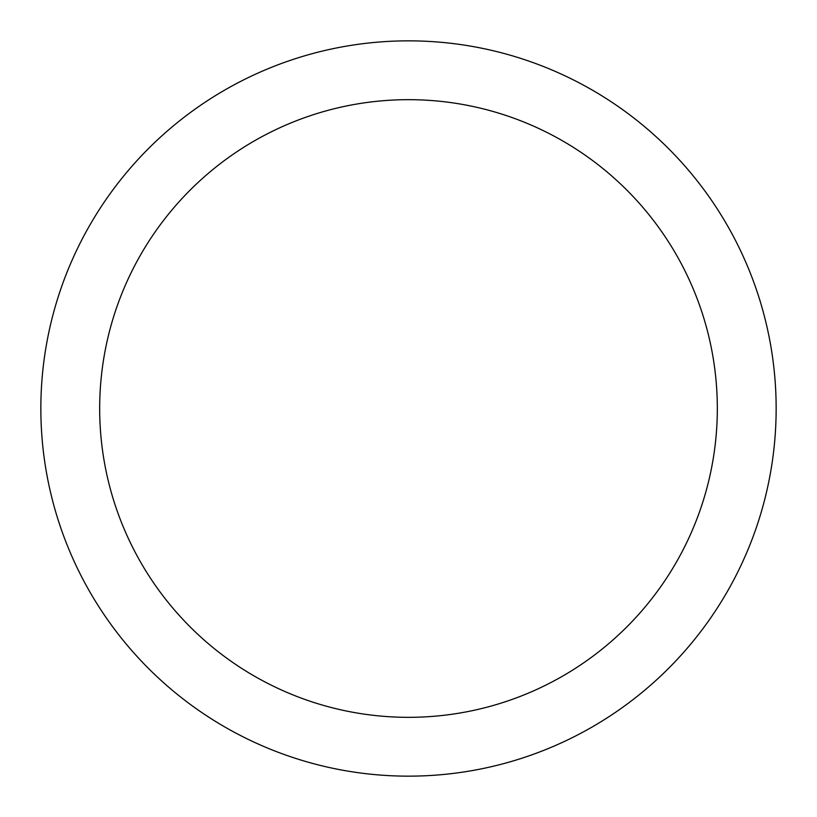 <?xml version="1.0" encoding="UTF-8"?>
<svg xmlns="http://www.w3.org/2000/svg" width="817" height="817" viewBox="0 0 817 817"><rect width="100%" height="100%" fill="white"/><g stroke="black" fill="none" stroke-linecap="round" stroke-linejoin="round"><path stroke-width="1.23" d="M717.326 408.5A308.826 308.826 0 0 0 408.5 99.674A308.826 308.826 0 0 0 99.674 408.5A308.826 308.826 0 0 0 408.5 717.326A308.826 308.826 0 0 0 717.326 408.5M40.85 408.5A367.65 367.65 0 0 1 408.5 40.85A367.65 367.65 0 0 1 776.15 408.5A367.65 367.65 0 0 1 408.5 776.15A367.65 367.65 0 0 1 40.85 408.5"/></g></svg>
